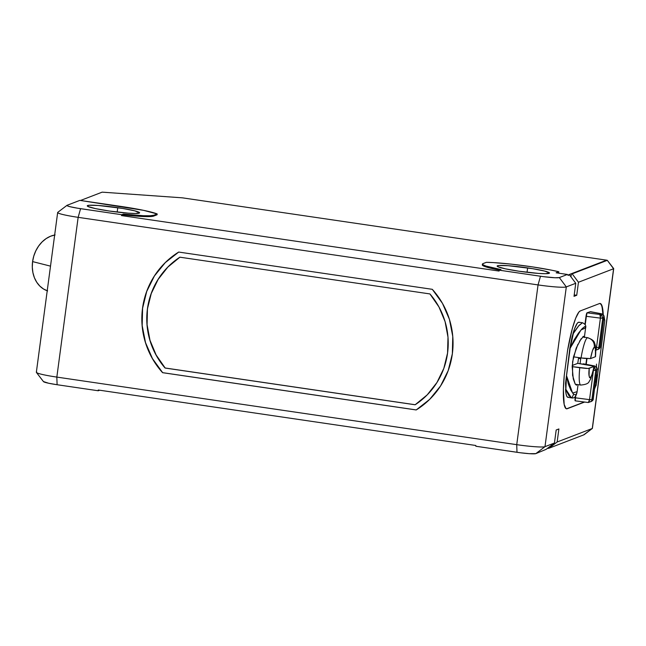 <?xml version="1.0" encoding="UTF-8"?>
<svg xmlns="http://www.w3.org/2000/svg" width="646" height="646" viewBox="0 0 646 646"><rect width="100%" height="100%" fill="white"/><g stroke="black" fill="none" stroke-linecap="round" stroke-linejoin="round"><path stroke-width="0.97" d="M518.988 271.223A26.405 2.245 -172.4 0 1 497.137 266.063A26.405 2.245 -172.4 0 1 527.637 267.896L527.047 272.297L527.637 267.896A26.405 2.245 -172.4 0 1 549.488 273.048A26.405 2.245 -172.4 0 1 518.988 271.223L505.374 268.833L497.8 266.693L497.145 266.16L498.833 265.514L508.111 265.7L532.587 268.671L544.626 271.07L549.48 272.959L545.507 273.702L538.514 273.42L518.988 271.223M109.117 211A26.405 2.245 -172.4 0 1 87.267 205.84A26.405 2.245 -172.4 0 1 117.766 207.673L117.176 212.074L117.766 207.673A26.405 2.245 -172.4 0 1 139.617 212.825A26.405 2.245 -172.4 0 1 109.117 211L95.503 208.61L87.929 206.47L87.275 205.937L88.962 205.291L98.24 205.476L122.716 208.448L134.756 210.846L139.609 212.736L135.636 213.479L128.643 213.196L109.117 211M179.895 257.189A74.274 73.119 -111 0 0 147.506 308.901A74.274 73.119 -111 0 0 165.158 368.002L165.077 368.034A74.274 73.119 69 0 1 147.425 308.933L147.086 324.728L150.001 340.329L156.122 354.977L165.158 368.002L415.184 404.743L165.077 368.034L156.033 355.001L149.92 340.361L147.005 324.76L147.425 308.933A74.274 73.119 69 0 1 179.871 257.189L429.921 293.93A74.274 73.119 69 0 1 415.128 404.776L165.077 368.034L415.128 404.776L427.232 394.851L436.946 382.529L443.834 368.373L447.565 353.031L447.993 337.204L445.078 321.603L438.957 306.963L429.921 293.93L179.871 257.189L167.766 267.113L158.052 279.435L151.164 293.591L147.425 308.933L151.245 293.559L158.133 279.403L167.847 267.081L179.951 257.156M580.794 357.916L580.689 358.7L578.485 358.377L580.689 358.7L580.1 363.714L580.794 357.916M579.559 341.193L583.5 336.316M583.475 336.324L584.259 337.535L584.065 336.477L583.475 336.324M575.15 383.934L572.574 375.31L572.582 361.817L576.216 348.089L581.15 338.714M55.088 234.942L50.501 236.258L46.116 238.608L42.111 241.903L38.639 246.021L35.829 250.801L33.786 256.058L32.591 261.598L50.509 266.144L32.591 261.598A28.884 23.24 104.2 0 0 47.223 290.765M575.368 384.257L580.762 385.048A23.934 3.674 -81.6 0 1 579.753 367.736L572.17 366.621L573.454 356.98L577.887 344.326M594.029 366.225L589.217 368.382L589.079 375.108L589.475 377.417L590.242 378.047L592.358 373.848L594.029 366.225L577.742 363.367L572.227 365.483L577.742 363.367A23.934 3.674 98.4 0 0 578.477 358.449A23.934 3.674 -81.6 0 1 577.742 363.367L590.452 365.297L594.094 366.516L588.102 368.503L572.17 366.621L573.268 378.911L575.118 383.877L576.458 385.242M594.377 347.072L592.503 350.512L590.525 358.603L595.394 356.729L595.483 349.373L595.039 347.475L594.377 347.072C595.475 347.112 595.814 350.334 595.394 356.729L590.525 358.603C591.865 351.836 593.149 347.992 594.377 347.072C594.514 342.081 592.188 338.972 587.392 337.737C592.188 338.972 594.514 342.081 594.377 347.072M573.486 356.842L584.307 358.377L590.525 358.603L581.061 357.957A23.934 3.674 -81.6 0 1 587.392 337.737A23.934 3.674 98.4 0 0 581.061 357.957L573.486 356.842M578.477 358.449A23.934 3.674 98.4 0 0 578.59 357.593A23.934 3.674 -81.6 0 1 578.477 358.449M594.094 366.516C592.156 379.808 587.626 381.544 589.217 368.382L588.102 368.503M586.673 368.47L579.753 367.736A23.934 3.674 98.4 0 0 580.811 385.056M582.619 336.946L587.723 337.697A23.934 3.674 98.4 0 0 587.392 337.737A23.934 3.674 -81.6 0 1 587.723 337.697L587.723 337.697C592.027 339.287 594.312 341.072 594.57 343.058C595.426 345.57 596.169 346.571 595.523 356.624M54.66 235.023A28.884 23.24 104.2 0 0 32.591 261.598L32.3 267.194L32.914 272.636L34.408 277.723L36.733 282.245L39.794 286.049L43.468 288.964L47.626 290.902M604.131 317.444L603.889 317.517A17.91 1.526 -172.4 0 0 602.783 317.727A17.91 1.526 -172.4 0 1 603.889 317.517L599.981 346.862A17.91 1.526 7.6 0 0 598.874 347.072A17.91 1.526 7.6 0 1 599.981 346.862L603.889 317.517L600.215 346.789C600.239 348.049 599.238 349.001 597.211 349.647M590.25 401.804C592.269 401.174 593.27 400.229 593.254 398.953L596.936 369.682C597.001 367.687 596.137 366.427 594.336 365.919L594.425 365.919C596.428 366.573 597.34 367.8 597.17 369.609L596.936 369.682A17.91 1.526 -172.4 0 0 595.822 369.892A17.91 1.526 -172.4 0 1 596.936 369.682L593.02 399.026A17.91 1.526 7.6 0 0 591.914 399.236A17.91 1.526 7.6 0 1 593.02 399.026L596.936 369.682L596.355 367.227L595.459 366.355L593.529 366.016M586.988 358.627L586.213 364.425L586.988 358.627M603.953 319.181L604.801 320.577L603.953 319.181M596.096 385.436L596.298 384.281L594.764 387.665L596.096 385.436M588.353 402.515L589.54 399.632L591.881 399.672C592.245 400.754 591.042 401.699 588.256 402.523A3.303 0.969 -83.9 0 0 589.54 399.632L591.881 399.672L595.798 370.336L593.448 370.287L589.54 399.632L575.473 397.831A3.303 0.509 98.4 0 0 575.529 400.891A3.303 0.509 -81.6 0 1 575.473 397.831L575.731 395.901L575.15 397.783A3.303 0.509 98.4 0 0 575.215 400.843A3.303 0.509 98.4 0 0 575.255 400.835L575.489 400.875M595.774 370.287L593.472 370.101A3.303 0.969 -83.9 0 1 593.448 370.287L589.54 399.632L575.15 397.783L575.336 396.402L575.255 400.835M595.798 370.336L594.102 367.001L595.127 367.873L594.167 367.033M590.743 401.723L591.825 401.182L593.02 399.026L590.799 401.707M576.918 392.808L577.12 391.654L572.59 393.051L566.51 375.665L568.31 383.95L570.878 390.281L573.511 394.117L575.634 395.013L576.918 392.808M584.38 337.204L585.615 327.95C586.293 325.778 585.236 324.042 582.442 322.742L578.945 322.225A37.961 5.822 98.4 0 0 573.018 333.433L578.501 326.028L582.442 322.742L579.01 325.431L573.333 333.481L570.184 348.154L581.02 329.928L585.615 327.95L584.767 326.553L582.256 328.572L578.501 333.11L574.205 339.78L570.184 348.154L566.3 377.409M595.523 350.237L596.5 347.467L598.842 347.508C599.205 348.59 598.002 349.543 595.216 350.358M595.774 349.922A3.303 0.969 -83.9 0 0 596.5 347.467L598.842 347.508L602.758 318.171L600.409 318.123L596.5 347.467L595.628 347.37M602.734 318.131L600.409 318.123L599.916 314.473L602.088 315.708L601.127 314.868M590.597 311.8L601.297 313.754C603.098 314.263 603.962 315.523 603.889 317.517L603.316 315.07L601.297 313.754L599.916 314.473L587.327 312.858A3.303 0.509 98.4 0 0 586.35 316.33L600.409 318.123L596.5 347.467M597.703 349.559L598.785 349.018L599.981 346.862L597.76 349.543M36.418 372.451L43.484 381.625A16.505 1.405 7.6 0 0 57.098 384.725L56.84 377.094A24.758 2.108 -172.4 0 1 36.418 372.451A24.758 2.108 -172.4 0 1 36.685 371.975M67.006 205.339L57.777 212.34A24.758 2.108 7.6 0 0 78.15 217.339L80.588 208.674A16.505 1.405 -172.4 0 1 67.006 205.339A16.505 1.405 -172.4 0 1 67.16 205.258L67.354 205.84L69.97 206.688L77.496 208.19L121.739 214.714L123.386 214.084L143.493 215.716L150.171 215.756L153.78 215.263L157.188 213.955L143.565 210.338L79.854 200.381L76.616 201.625L79.854 200.381L121.004 206.429A46.213 3.933 -172.4 0 1 157.188 213.955L153.78 215.263A41.263 3.505 -172.4 0 1 123.386 214.084L123.273 214.9L121.496 215.586L499.092 271.07L499.342 270.198L543.69 276.69L555.108 277.756L559.323 277.578L567.43 274.461L556.133 272.806L558.838 271.764L551.377 270.141L532.554 266.903L511.834 264.198L493.463 262.599L486.373 262.324L482.966 263.633L482.723 264.618L485.857 266.023L500.981 269.568L499.342 270.198L499.092 271.07L121.496 215.586L121.739 214.714L121.496 215.586L123.273 214.9A41.263 3.505 7.6 0 0 153.675 216.079L153.78 215.263L153.675 216.079L157.083 214.771L157.188 213.955L157.083 214.771L153.675 216.079L150.058 216.571L134.198 215.958L123.273 214.9L123.386 214.084L121.739 214.714L80.588 208.674L78.15 217.339A24.758 2.108 -172.4 0 1 57.664 212.51A24.758 2.108 -172.4 0 1 58.003 212.227M178.748 252.037L165.263 262.631L154.41 275.971L146.731 291.419L142.588 308.223L142.177 325.576L145.52 342.638L152.456 358.595L162.655 372.661L416.234 409.927L162.598 372.685A79.224 77.996 69 0 1 178.692 252.061A79.224 77.996 -111 0 0 162.655 372.661L152.399 358.611L145.463 342.655L142.12 325.592L142.532 308.239L146.674 291.435L154.362 275.995L165.206 262.656L178.692 252.061L432.287 289.319A79.224 77.996 69 0 1 416.194 409.952L162.598 372.685L416.194 409.952L429.679 399.357L440.532 386.009L448.211 370.57L452.353 353.766L452.765 336.413L449.422 319.35L442.486 303.394L432.287 289.319L178.692 252.061M596.5 364.134L596.468 367.106M596.533 374.405L596.298 384.281L604.801 320.594L604.155 316.952M588.175 402.498L575.578 400.883L588.175 402.498A3.303 0.969 -83.9 0 0 588.264 402.523L575.215 400.843M583.645 363.956L594.336 365.919L592.988 366.177M566.179 378.669L565.88 389.368L571.411 397.855C574.375 398.566 576.272 396.499 577.12 391.654L578.049 384.653M601.297 313.754L590.46 311.671L601.386 313.754L599.916 314.473L587.327 312.858A3.303 0.509 -81.6 0 0 586.35 316.33L585.228 324.744L586.35 316.33L600.409 318.123A3.303 0.969 -83.9 0 0 599.916 314.473L601.612 315.208L602.758 318.171M76.616 201.625L67.16 205.258L76.616 201.625M57.664 212.51L36.354 372.257A24.758 2.108 7.6 0 0 56.84 377.094L78.15 217.339L56.84 377.094L516.735 444.666L516.994 452.297A16.505 1.405 7.6 0 0 535.833 453.629L544.99 446.661A24.758 2.108 -172.4 0 1 516.735 444.666L538.045 284.918L78.15 217.339L538.045 284.918A24.758 2.108 7.6 0 0 566.308 286.913L559.323 277.578A16.505 1.405 -172.4 0 1 540.484 276.246L538.045 284.918L516.735 444.666L516.994 452.297L475.852 446.249L475.819 445.49L475.852 446.249L520.2 452.741L529.195 453.67L535.833 453.629L544.99 446.661L566.308 286.913L559.323 277.578L567.43 274.461L556.133 272.806L558.838 271.764L558.733 272.58L558.838 271.764A46.213 3.933 -172.4 0 0 486.373 262.324L482.966 263.633A41.263 3.505 -172.4 0 0 482.409 264.101A41.263 3.505 -172.4 0 0 500.981 269.568L499.342 270.198L540.484 276.246L538.045 284.918A24.758 2.108 -172.4 0 0 566.308 286.913L544.99 446.661L554.446 443.027L546.209 449.301L535.833 453.629L546.209 449.301L554.446 443.027L556.19 429.986L558.887 428.952L557.151 441.993L548.906 448.259L548.147 447.823L547.348 448.429L548.906 448.259L557.151 441.993L592.277 428.492L584.032 434.758L548.906 448.259L584.041 434.758L592.35 428.451A8.253 0.703 -172.4 0 1 592.277 428.492L583.895 434.693M586.657 358.603L585.89 364.36L586.657 358.603M583.249 363.819L594.336 365.919M573.616 394.318L571.968 397.799L569.142 396.006L565.557 389.32A37.961 5.822 98.4 0 0 567.907 397.347L571.403 397.855M566.51 375.665L565.88 389.368C565.605 386.114 566.033 379.129 566.51 375.665L569.861 348.105L566.51 375.665M570.184 348.154L573.333 333.481L570.184 348.154M586.027 316.282L584.953 324.3L587.004 312.809A3.303 0.509 98.4 0 0 586.027 316.282M590.387 311.687L587.004 312.809L590.387 311.687M607.313 260.322L613.676 268.583A8.253 0.703 7.6 0 1 613.587 268.744L578.461 282.245L572.178 273.839L571.379 273.718L570.959 276.851L571.379 273.718L606.634 260.168L182.358 197.829L102.157 192.153L80.508 200.478L102.157 192.153L182.358 197.829L606.634 260.168L607.305 260.338L613.587 268.744A8.253 0.703 -172.4 0 0 613.7 268.647L592.382 428.403A8.253 0.703 7.6 0 1 592.277 428.492L613.587 268.744L578.461 282.245L572.178 273.839L607.305 260.338L613.587 268.744L592.277 428.492L557.151 441.993L558.887 428.952L556.19 429.986L554.446 443.027L544.99 446.661A24.758 2.108 7.6 0 1 516.735 444.666L56.84 377.094L57.098 384.725L98.249 390.765L98.224 390.006L475.819 445.49L98.224 390.006L98.249 390.765L99.678 390.216L98.249 390.765L57.098 384.725L48.595 383.231L43.452 381.56M599.972 303.459A49.516 7.599 98.4 0 1 602.904 314.424L602.193 307.835M601.402 305.114L600.368 303.66M566.905 408.684L584.17 402.054L566.905 408.684A49.516 7.599 98.4 0 1 566.397 408.789M568.423 397.274L567.382 397.088L566.534 395.659L565.92 393.043L565.557 383.248L569.861 348.105L572.146 336.598L574.464 329.008L577.217 323.347L578.428 322.289L579.478 322.483M557.595 273.016L558.733 272.58L557.595 273.016M482.409 264.101L482.304 264.917A41.263 3.505 7.6 0 0 499.528 270.125L485.752 266.838L482.61 265.433L482.861 264.448M571.379 273.718L568.674 274.76L571.379 273.718M568.133 275.398L567.43 274.461L568.133 275.398L569.481 274.881L575.764 283.279L569.481 274.881L568.133 275.398M574.213 294.915L576.725 295.279L574.019 296.32L575.764 283.279L566.308 286.913L575.764 283.279L574.019 296.32L576.725 295.279L574.213 294.915M578.461 282.245L576.725 295.279L578.461 282.245M584.509 402.095L567.228 408.732A49.516 7.599 -81.6 0 1 566.55 408.821A49.516 7.599 -81.6 0 1 564.249 375.366L567.584 350.326L564.249 375.366L563.385 389.506L564.168 404.404L565.993 408.587L567.228 408.732L584.509 402.095M567.584 350.326A49.516 7.599 -81.6 0 1 580.278 310.928L599.456 303.555A49.516 7.599 -81.6 0 1 600.134 303.467A49.516 7.599 -81.6 0 1 603.243 314.731L601.725 305.162L600.691 303.701L599.456 303.555L580.278 310.928L578.864 312.091L575.675 318.203L572.275 328.741L567.584 350.326M580.762 385.048C585.712 384.612 588.49 383.458 589.095 381.6L590.751 378.887L594.215 366.411M601.386 313.754C603.388 314.408 604.301 315.644 604.131 317.452M594.586 388.949L596.298 384.281M583.508 363.843L594.425 365.919"/></g></svg>
